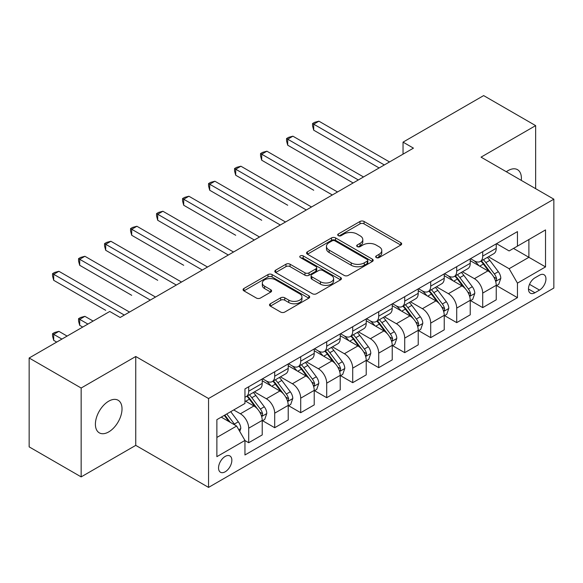 <?xml version="1.0" encoding="UTF-8"?>
<svg xmlns="http://www.w3.org/2000/svg" width="583" height="583" viewBox="0 0 583 583"><rect width="100%" height="100%" fill="white"/><g stroke="black" fill="none" stroke-linecap="round" stroke-linejoin="round"><path stroke-width="0.87" d="M376.268 257.577A2.019 1.166 0 0 0 379.125 257.577L400.82 245.057A2.886 1.669 0 0 0 401.665 243.876A2.886 1.669 0 0 0 400.82 242.696L364.069 221.474A2.886 1.669 0 0 0 359.988 221.474L338.293 234.002A2.019 1.166 0 0 0 337.703 234.825A2.019 1.166 0 0 0 338.293 235.656A2.019 1.166 0 0 0 341.15 235.656L343.963 234.031A9.241 5.334 0 0 1 357.029 234.031L360.09 235.802A9.241 5.334 0 0 1 362.794 239.569A9.241 5.334 0 0 1 360.09 243.344L357.284 244.962A2.019 1.166 0 0 0 356.687 245.793A2.019 1.166 0 0 0 357.284 246.616A2.019 1.166 0 0 0 360.141 246.616L362.947 244.991A9.241 5.334 0 0 1 376.013 244.991L379.074 246.762A9.241 5.334 0 0 1 381.785 250.537A9.241 5.334 0 0 1 379.074 254.305L376.268 255.93A2.019 1.166 0 0 0 375.678 256.753A2.019 1.166 0 0 0 376.268 257.577L376.268 255.93M108.715 431.916A18.824 10.873 120 0 0 121.009 415.329A18.824 10.873 120 0 0 118.123 400.244A18.824 10.873 120 0 0 108.715 401.177A18.824 10.873 120 0 0 96.414 417.763A18.824 10.873 120 0 0 99.299 432.848A18.824 10.873 120 0 0 108.715 431.916M521.282 180.38A18.824 10.873 120 0 0 517.5 169.668A18.824 10.873 120 0 0 508.092 170.6A18.824 10.873 120 0 0 506.335 171.745M225.198 471.785A9.415 5.436 120 0 0 231.349 463.492A9.415 5.436 120 0 0 229.906 455.95A9.415 5.436 120 0 0 225.198 456.416A9.415 5.436 120 0 0 219.048 464.709A9.415 5.436 120 0 0 220.491 472.252A9.415 5.436 120 0 0 225.198 471.785M270.352 303.758A2.886 1.669 0 0 0 269.506 304.938A2.886 1.669 0 0 0 270.352 306.111L280.663 312.065A2.886 1.669 0 0 0 284.752 312.065L308.844 298.161A2.886 1.669 0 0 0 309.69 296.98A2.886 1.669 0 0 0 308.844 295.8L272.093 274.586A2.886 1.669 0 0 0 268.005 274.586L243.913 288.49A2.886 1.669 0 0 0 243.067 289.671A2.886 1.669 0 0 0 243.913 290.851L256.367 298.037A2.886 1.669 0 0 0 260.455 298.037L270.76 292.09A2.886 1.669 0 0 0 271.605 290.91A2.886 1.669 0 0 0 270.76 289.729L264.587 286.166A7.725 4.46 0 0 1 262.321 283.01A7.725 4.46 0 0 1 267.094 278.893A7.725 4.46 0 0 1 275.511 279.855L299.706 293.825A7.725 4.46 0 0 1 301.965 296.98A7.725 4.46 0 0 1 297.199 301.098A7.725 4.46 0 0 1 288.782 300.136L284.752 297.804A2.886 1.669 0 0 0 280.663 297.804L270.352 303.758L270.352 306.111M135.752 356.497L81.154 388.023L29.15 357.998L29.15 446.87L81.154 476.894L135.752 445.368L208.554 487.403L208.554 398.532L135.752 356.497L135.752 445.368M535.646 188.673L535.646 125.622L481.048 157.148L553.85 199.182L208.554 398.532M535.646 125.622L483.65 95.597L403.042 142.135L403.042 154.145M29.15 357.998L109.75 311.468L120.156 317.473L413.442 148.14L403.042 142.135M344.167 275.409A2.886 1.669 0 0 0 348.248 275.409L372.34 261.497A2.886 1.669 0 0 0 373.186 260.317A2.886 1.669 0 0 0 372.34 259.144L335.589 237.922A2.886 1.669 0 0 0 331.501 237.922L307.409 251.834A2.886 1.669 0 0 0 306.563 253.007A2.886 1.669 0 0 0 307.409 254.188L344.167 275.409M301.178 258.014A2.019 1.166 0 0 1 303.226 258.298L303.226 255.901L340.589 277.472A2.886 1.669 0 0 1 341.434 278.652A2.886 1.669 0 0 1 340.589 279.825L316.496 293.737A2.886 1.669 0 0 1 312.415 293.737L275.664 272.516L275.664 270.162A2.886 1.669 0 0 0 274.819 271.343A2.886 1.669 0 0 0 275.664 272.516M275.664 270.162L285.976 264.208A2.886 1.669 0 0 1 290.057 264.208L304.96 272.815A2.886 1.669 0 0 0 309.048 272.815L315.884 268.865A2.886 1.669 0 0 0 316.729 267.684A2.886 1.669 0 0 0 315.884 266.504L300.369 257.548A2.019 1.166 0 0 1 299.779 256.724A2.019 1.166 0 0 1 301.025 255.645A2.019 1.166 0 0 1 303.226 255.901M539.501 275.198L534.924 277.843A9.117 5.262 120 0 0 528.963 285.874A9.117 5.262 120 0 0 530.362 293.183A9.117 5.262 120 0 0 534.924 292.732L539.501 290.086A9.117 5.262 120 0 0 545.455 282.055A9.117 5.262 120 0 0 544.056 274.746A9.117 5.262 120 0 0 539.501 275.198M208.554 487.403L553.85 288.046L553.85 199.182M496.541 243.672L509.127 250.938L517.449 246.135L517.449 231.604L244.955 388.927L244.955 403.458L216.876 419.665L216.876 456.657L244.955 440.442L244.955 454.973L517.449 297.658L517.449 283.127L509.127 268.712L488.445 256.775M517.449 246.135L545.528 229.921L545.528 266.912L517.449 283.127M81.154 388.023L81.154 476.894M513.499 248.416L528.89 257.307L528.89 239.533L545.528 229.921M509.127 268.712L528.89 257.307L545.528 266.912M216.876 437.439L236.64 426.035L221.249 417.144M244.955 440.566L248.701 442.73L248.701 428.199A11.769 6.792 -120 0 0 240.385 413.784L233.725 409.944M248.701 442.73L262.226 434.918L262.226 420.387A11.769 6.792 -120 0 0 253.904 405.979L244.955 400.812M262.532 420.693L274.702 427.718L274.702 413.187A11.769 6.792 -120 0 0 266.38 398.772L254.436 391.878M274.702 427.718L288.221 419.906L288.221 405.374A11.769 6.792 -120 0 0 279.906 390.967L262.226 380.757M288.534 405.681L300.704 412.706L300.704 398.174A11.769 6.792 -120 0 0 292.382 383.76L280.438 376.866M300.704 412.706L314.222 404.901L314.222 390.37A11.769 6.792 -120 0 0 305.907 375.955L288.221 365.745M314.536 390.668L326.706 397.693L326.706 383.162A11.769 6.792 -120 0 0 318.384 368.748L306.439 361.854M326.706 397.693L340.224 389.889L340.224 375.357A11.769 6.792 -120 0 0 331.902 360.943L314.222 350.733M340.538 375.656L352.708 382.681L352.708 368.15A11.769 6.792 -120 0 0 344.385 353.735L332.441 346.841M352.708 382.681L366.226 374.876L366.226 360.345A11.769 6.792 -120 0 0 357.904 345.93L340.224 335.721M366.539 360.644L378.71 367.669L378.71 353.138A11.769 6.792 -120 0 0 370.387 338.723L358.443 331.829M378.71 367.669L392.228 359.864L392.228 345.333A11.769 6.792 -120 0 0 383.905 330.918L366.226 320.716M392.541 345.632L404.711 352.657L404.711 338.125A11.769 6.792 -120 0 0 396.389 323.718L384.445 316.817M404.711 352.657L418.23 344.852L418.23 330.321A11.769 6.792 -120 0 0 409.907 315.906L392.228 305.703M418.543 330.619L430.706 337.644L430.706 323.113A11.769 6.792 -120 0 0 422.391 308.706L410.439 301.805M430.706 337.644L444.231 329.84L444.231 315.308A11.769 6.792 -120 0 0 435.909 300.901L418.23 290.691M444.545 315.607L456.708 322.632L456.708 308.101A11.769 6.792 -120 0 0 448.393 293.694L436.441 286.792M456.708 322.632L470.233 314.827L470.233 300.296A11.769 6.792 -120 0 0 461.911 285.889L444.231 275.679M470.539 300.595L482.709 307.62L482.709 293.089A11.769 6.792 -120 0 0 474.394 278.681L462.443 271.78M482.709 307.62L496.235 299.815L496.235 285.284A11.769 6.792 -120 0 0 487.913 270.876L470.233 260.667M470.539 258.684L474.394 260.907A11.769 6.792 -120 0 0 480.275 261.49A11.769 6.792 -120 0 0 482.709 256.105L482.709 251.659M444.545 273.697L448.393 275.919A11.769 6.792 -120 0 0 454.274 276.502A11.769 6.792 -120 0 0 456.708 271.117L456.708 266.671M418.543 288.709L422.391 290.932A11.769 6.792 -120 0 0 428.272 291.515A11.769 6.792 -120 0 0 430.706 286.129L430.706 281.684M392.541 303.721L396.389 305.944A11.769 6.792 -120 0 0 402.27 306.527A11.769 6.792 -120 0 0 404.711 301.134L404.711 296.696M366.539 318.733L370.387 320.956A11.769 6.792 -120 0 0 376.268 321.532A11.769 6.792 -120 0 0 378.71 316.146L378.71 311.708M340.538 333.746L344.385 335.961A11.769 6.792 -120 0 0 350.266 336.544A11.769 6.792 -120 0 0 352.708 331.159L352.708 326.713M314.536 348.751L318.384 350.973A11.769 6.792 -120 0 0 324.272 351.556A11.769 6.792 -120 0 0 326.706 346.171L326.706 341.725M288.534 363.763L292.382 365.986A11.769 6.792 -120 0 0 298.27 366.569A11.769 6.792 -120 0 0 300.704 361.183L300.704 356.738M262.532 378.775L266.38 380.998A11.769 6.792 -120 0 0 272.268 381.581A11.769 6.792 -120 0 0 274.702 376.195L274.702 371.75M496.541 285.583L517.449 297.658M480.275 261.49L493.794 253.685A11.769 6.792 -120 0 0 496.235 248.3L496.235 243.854M454.274 276.502L467.792 268.697A11.769 6.792 -120 0 0 470.233 263.305L470.233 258.867M428.272 291.515L441.79 283.71A11.769 6.792 -120 0 0 444.231 278.317L444.231 273.879M402.27 306.527L415.788 298.715A11.769 6.792 -120 0 0 418.23 293.329L418.23 288.891M376.268 321.532L389.794 313.727A11.769 6.792 -120 0 0 392.228 308.341L392.228 303.896M350.266 336.544L363.792 328.739A11.769 6.792 -120 0 0 366.226 323.354L366.226 318.908M324.272 351.556L337.79 343.751A11.769 6.792 -120 0 0 340.224 338.366L340.224 333.921M298.27 366.569L311.788 358.764A11.769 6.792 -120 0 0 314.222 353.378L314.222 348.933M272.268 381.581L285.787 373.776A11.769 6.792 -120 0 0 288.221 368.39L288.221 363.945M244.955 397.067A11.769 6.792 -120 0 0 246.266 396.593L259.785 388.788A11.769 6.792 -120 0 0 262.226 383.403L262.226 378.957M246.266 396.593A11.769 6.792 -120 0 0 248.701 391.208L248.701 386.762M236.64 426.035L244.955 440.442M377.077 257.861L379.074 256.709A9.241 5.334 0 0 0 381.785 252.935L381.785 250.537M362.794 239.569L362.794 241.974A9.241 5.334 0 0 1 360.09 245.749L358.086 246.901M400.783 245.079L364.069 223.879A2.886 1.669 0 0 0 359.988 223.879L339.102 235.94M372.304 261.519L335.589 240.327A2.886 1.669 0 0 0 331.501 240.327L307.452 254.21M367.232 261.148A2.019 1.166 0 0 0 367.829 260.317A2.019 1.166 0 0 0 367.232 259.493L334.977 240.866A2.019 1.166 0 0 0 332.121 240.866L329.155 242.579A9.241 5.334 0 0 0 326.451 246.347A9.241 5.334 0 0 0 329.155 250.122L351.206 262.853A9.241 5.334 0 0 0 364.273 262.853L367.232 261.148L367.232 263.545A2.019 1.166 0 0 0 367.829 262.722L367.829 260.317M326.451 246.347L326.451 248.752A9.241 5.334 0 0 0 329.155 252.526L329.155 250.122M367.232 263.545L364.273 265.258A9.241 5.334 0 0 1 351.206 265.258L329.155 252.526M275.701 272.538L285.976 266.613L285.976 264.208M316.729 267.684L316.729 270.089A2.886 1.669 0 0 1 315.884 271.27L309.048 275.212A2.886 1.669 0 0 1 304.96 275.212L290.057 266.613A2.886 1.669 0 0 0 285.976 266.613M303.226 258.298L340.552 279.847M320.431 281.742A7.725 4.46 0 0 0 328.848 282.711A7.725 4.46 0 0 0 333.614 278.587A7.725 4.46 0 0 0 331.348 275.438L322.829 270.512A2.886 1.669 0 0 0 318.741 270.512L311.905 274.462A2.886 1.669 0 0 0 311.06 275.642A2.886 1.669 0 0 0 311.905 276.823L320.431 281.742L320.431 284.147A7.725 4.46 0 0 0 328.848 285.109A7.725 4.46 0 0 0 333.614 280.991L333.614 278.587M311.06 275.642L311.06 278.047A2.886 1.669 0 0 0 311.905 279.221L311.905 276.823M320.431 284.147L311.905 279.221M301.965 296.98L301.965 299.378A7.725 4.46 0 0 1 297.199 303.503A7.725 4.46 0 0 1 288.782 302.533L284.752 300.209A2.886 1.669 0 0 0 280.663 300.209L270.395 306.133M262.321 283.01L262.321 285.415A7.725 4.46 0 0 0 264.587 288.563L264.587 286.166M270.723 292.112L264.587 288.563M308.801 298.183L272.093 276.983A2.886 1.669 0 0 0 268.005 276.983L243.949 290.873M496.235 285.765L498.727 284.322L500.804 278.317A7.798 4.504 -120 0 0 498.319 271.678L489.822 260.339A22.504 12.994 -120 0 0 487.366 257.394M478.913 265.68A22.504 12.994 -120 0 0 474.307 260.856M495.521 280.991L496.425 280.015L496.599 278.652A7.798 4.504 -120 0 0 494.369 273.966L485.865 262.62A22.504 12.994 -120 0 0 483.409 259.675M481.318 260.885A18.678 10.786 60 0 1 484.386 264.376L491.578 273.974M313.705 190.233L261.701 160.208L261.701 154.203L266.905 151.201L337.521 191.975M480.917 261.118A22.504 12.994 60 0 1 483.373 264.063L489.02 271.605M384.321 164.953L313.705 124.179L318.908 121.177L389.524 161.95M379.125 167.955L313.705 130.184L313.705 124.179L312.561 123.523L314.638 122.321L318.908 121.177M313.705 130.184L312.561 125.921L312.561 123.523M470.233 300.777L472.726 299.334L474.802 293.329A7.798 4.504 -120 0 0 472.317 286.69L463.82 275.351A22.504 12.994 -120 0 0 461.364 272.407M452.911 280.693A22.504 12.994 -120 0 0 448.305 275.868M469.519 296.004L470.43 295.027L470.598 293.664A7.798 4.504 -120 0 0 468.368 288.979L459.87 277.632A22.504 12.994 -120 0 0 457.415 274.688M455.316 275.897A18.678 10.786 60 0 1 458.384 279.381L465.577 288.986M287.703 205.245L235.7 175.221L235.7 169.216L240.903 166.213L311.519 206.987M454.915 276.131A22.504 12.994 60 0 1 457.371 279.068L463.019 286.61M444.231 315.789L446.724 314.346L448.808 308.341A7.798 4.504 -120 0 0 446.316 301.702L437.818 290.356A22.504 12.994 -120 0 0 435.363 287.419M426.909 295.705A22.504 12.994 -120 0 0 422.303 290.881M443.517 311.016L444.428 310.032L444.596 308.677A7.798 4.504 -120 0 0 442.366 303.983L433.869 292.644A22.504 12.994 -120 0 0 431.413 289.7M429.314 290.91A18.678 10.786 60 0 1 432.382 294.393L439.575 303.998M261.701 220.257L209.698 190.233L209.698 184.228L214.901 181.226L285.517 221.999M428.913 291.143A22.504 12.994 60 0 1 431.369 294.08L437.024 301.622M418.23 330.801L420.722 329.359L422.806 323.354A7.798 4.504 -120 0 0 420.314 316.715L411.817 305.368A22.504 12.994 -120 0 0 409.361 302.431M400.907 310.71A22.504 12.994 -120 0 0 396.302 305.893M417.515 326.028L418.426 325.044L418.594 323.689A7.798 4.504 -120 0 0 416.364 318.996L407.867 307.649A22.504 12.994 -120 0 0 405.411 304.712M403.312 305.922A18.678 10.786 60 0 1 406.38 309.405L413.573 319.01M235.7 235.27L183.703 205.245L183.703 199.24L188.899 196.238L259.515 237.004M402.911 306.155A22.504 12.994 60 0 1 405.367 309.092L411.022 316.635M358.319 179.965L287.703 139.191L292.906 136.189L363.522 176.962M353.123 182.967L287.703 145.196L287.703 139.191L286.559 138.535L288.643 137.333L292.906 136.189M287.703 145.196L286.559 140.933L286.559 138.535M332.325 194.977L260.557 153.54L262.642 152.345L266.905 151.201M261.701 160.208L260.557 155.945L260.557 153.54M306.323 209.989L234.555 168.553L236.64 167.357L240.903 166.213M235.7 175.221L234.555 170.957L234.555 168.553M392.228 345.814L394.727 344.371L396.804 338.366A7.798 4.504 -120 0 0 394.312 331.727L385.815 320.38A22.504 12.994 -120 0 0 383.359 317.444M374.905 325.722A22.504 12.994 -120 0 0 370.3 320.905M391.521 341.04L392.425 340.057L392.592 338.701A7.798 4.504 -120 0 0 390.362 334.008L381.865 322.661A22.504 12.994 -120 0 0 379.409 319.724M377.318 320.934A18.678 10.786 60 0 1 380.378 324.418L387.571 334.023M209.698 250.282L157.702 220.257L157.702 214.252L162.897 211.25L233.521 252.016M376.91 321.167A22.504 12.994 60 0 1 379.365 324.104L385.02 331.647M280.321 225.002L208.554 183.565L210.638 182.362L214.901 181.226M209.698 190.233L208.554 185.97L208.554 183.565M366.226 360.826L368.726 359.383L370.803 353.378A7.798 4.504 -120 0 0 368.318 346.739L359.813 335.393A22.504 12.994 -120 0 0 357.357 332.456M348.904 340.734A22.504 12.994 -120 0 0 344.298 335.917M365.519 356.045L366.423 355.069L366.59 353.706A7.798 4.504 -120 0 0 364.36 349.02L355.863 337.674A22.504 12.994 -120 0 0 353.407 334.737M351.316 335.946A18.678 10.786 60 0 1 354.377 339.43L361.569 349.028M183.696 265.287L131.7 235.27L131.7 229.265L136.896 226.262L207.519 267.029M350.915 336.172A22.504 12.994 60 0 1 353.364 339.117L359.019 346.659M254.319 240.007L182.559 198.577L184.636 197.375L188.899 196.238M183.703 205.245L182.559 200.982L182.559 198.577M340.224 375.838L342.724 374.395L344.801 368.39A7.798 4.504 -120 0 0 342.316 361.751L333.811 350.405A22.504 12.994 -120 0 0 331.355 347.468M322.909 355.747A22.504 12.994 -120 0 0 318.296 350.93M339.517 371.058L340.421 370.081L340.596 368.718A7.798 4.504 -120 0 0 338.359 364.032L329.861 352.686A22.504 12.994 -120 0 0 327.406 349.749M325.314 350.959A18.678 10.786 60 0 1 328.382 354.442L335.575 364.04M157.702 280.299L105.698 250.275L105.698 244.27L110.894 241.275L181.517 282.041M324.913 351.185A22.504 12.994 60 0 1 327.369 354.129L333.017 361.671M228.317 255.019L156.557 213.589L158.634 212.387L162.897 211.25M157.702 220.257L156.557 215.994L156.557 213.589M314.222 390.843L316.722 389.408L318.799 383.403A7.798 4.504 -120 0 0 316.314 376.764L307.817 365.417A22.504 12.994 -120 0 0 305.361 362.473M296.907 370.759A22.504 12.994 -120 0 0 292.302 365.935M313.516 386.07L314.419 385.093L314.594 383.731A7.798 4.504 -120 0 0 312.357 379.045L303.86 367.698A22.504 12.994 -120 0 0 301.404 364.761M299.312 365.964A18.678 10.786 60 0 1 302.38 369.454L309.573 379.052M131.7 295.311L79.696 265.287L79.696 259.282L84.899 256.28L155.515 297.053M298.911 366.197A22.504 12.994 60 0 1 301.367 369.141L307.015 376.684M202.316 270.031L130.556 228.602L132.632 227.399L136.896 226.262M131.7 235.27L130.556 231.006L130.556 228.602M288.221 405.855L290.72 404.42L292.797 398.415A7.798 4.504 -120 0 0 290.312 391.776L281.815 380.429A22.504 12.994 -120 0 0 279.359 377.485M270.906 385.771A22.504 12.994 -120 0 0 266.3 380.947M287.514 401.082L288.417 400.106L288.592 398.743A7.798 4.504 -120 0 0 286.362 394.057L277.858 382.71A22.504 12.994 -120 0 0 275.402 379.766M273.31 380.976A18.678 10.786 60 0 1 276.378 384.467L283.571 394.064M105.698 310.324L53.694 280.299L53.694 274.294L58.898 271.292L129.513 312.065M272.91 381.209A22.504 12.994 60 0 1 275.365 384.153L281.013 391.696M176.314 285.043L104.554 243.614L106.631 242.411L110.894 241.275M105.698 250.275L104.554 246.011L104.554 243.614M262.226 420.868L264.718 419.432L266.795 413.42A7.798 4.504 -120 0 0 264.31 406.788L255.813 395.442A22.504 12.994 -120 0 0 253.357 392.497M261.512 416.094L262.416 415.118L262.59 413.755A7.798 4.504 -120 0 0 260.361 409.069L251.856 397.723A22.504 12.994 -120 0 0 249.4 394.778M247.309 395.988A18.678 10.786 60 0 1 250.377 399.479L257.569 409.077M93.112 321.073L84.899 316.329L79.696 319.331L79.696 325.336L82.713 327.078M246.908 396.221A22.504 12.994 60 0 1 249.364 399.166L255.011 406.708M79.696 325.336L78.552 321.073L78.552 318.668L87.909 324.075M78.552 318.668L80.629 317.473L84.899 316.329M150.312 300.056L78.552 258.626L80.629 257.424L84.899 256.28M79.696 265.287L78.552 261.024L78.552 258.626M239.759 431.435L240.794 428.432A7.798 4.504 -120 0 0 238.309 421.8L230.722 411.671M67.111 336.085L58.898 331.341L53.694 334.343L53.694 340.348L56.711 342.09M235.066 425.124A7.798 4.504 -120 0 0 234.359 424.081L226.772 413.952M224.819 415.081L230.27 422.354M224.28 415.395L228.9 421.567M53.694 340.348L52.55 336.085L52.55 333.68L61.907 339.087M52.55 333.68L54.634 332.485L58.898 331.341M124.31 315.068L52.55 273.638L54.634 272.436L58.898 271.292M53.694 280.299L52.55 276.036L52.55 273.638M240.385 413.784L253.904 405.979M266.38 398.772L279.906 390.967M292.382 383.76L305.907 375.955M318.384 368.748L331.902 360.943M344.385 353.735L357.904 345.93M370.387 338.723L383.905 330.918M396.389 323.718L409.907 315.906M422.391 308.706L435.909 300.901M448.393 293.694L461.911 285.889M474.394 278.681L487.913 270.876M482.709 256.105L496.235 248.3M482.709 293.089L496.235 285.284M456.708 308.101L470.233 300.296M456.708 271.117L470.233 263.305M430.706 323.113L444.231 315.308M430.706 286.129L444.231 278.317M404.711 338.125L418.23 330.321M404.711 301.134L418.23 293.329M378.71 353.138L392.228 345.333M378.71 316.146L392.228 308.341M352.708 368.15L366.226 360.345M352.708 331.159L366.226 323.354M326.706 383.162L340.224 375.357M326.706 346.171L340.224 338.366M300.704 398.174L314.222 390.37M300.704 361.183L314.222 353.378M274.702 413.187L288.221 405.374M274.702 376.195L288.221 368.39M248.701 428.199L262.226 420.387M248.701 391.208L262.226 383.403M529.524 284.329L539.501 290.086M528.475 289.008L534.924 292.732M379.074 256.709L379.074 254.305M357.284 246.616L357.284 244.962M360.09 245.749L360.09 243.344M338.293 235.656L338.293 234.002M359.988 223.879L359.988 221.474M364.069 223.879L364.069 221.474M400.82 245.057L400.82 242.696M307.409 254.188L307.409 251.834M331.501 240.327L331.501 237.922M335.589 240.327L335.589 237.922M372.34 261.497L372.34 259.144M351.206 265.258L351.206 262.853M364.273 265.258L364.273 262.853M290.057 266.613L290.057 264.208M304.96 275.212L304.96 272.815M309.048 275.212L309.048 272.815M315.884 271.27L315.884 268.865M340.589 279.825L340.589 277.472M280.663 300.209L280.663 297.804M284.752 300.209L284.752 297.804M288.782 302.533L288.782 300.136M270.76 292.09L270.76 289.729M243.913 290.851L243.913 288.49M268.005 276.983L268.005 274.586M272.093 276.983L272.093 274.586M308.844 298.161L308.844 295.8M495.652 281.421L500.753 278.47M485.865 262.62L489.822 260.339M479.736 266.154L483.373 264.063M494.369 273.966L498.319 271.678M493.75 277.005L496.599 278.652M469.65 296.434L474.751 293.482M459.87 277.632L463.82 275.351M453.742 281.166L457.371 279.068M468.368 288.979L472.317 286.69M467.748 292.017L470.598 293.664M443.648 311.439L448.757 308.494M433.869 292.644L437.818 290.356M427.74 296.179L431.369 294.08M442.366 303.983L446.316 301.702M441.746 307.03L444.596 308.677M417.647 326.451L422.755 323.507M407.867 307.649L411.817 305.368M401.738 311.191L405.367 309.092M416.364 318.996L420.314 316.715M415.745 322.042L418.594 323.689M391.645 341.463L396.753 338.519M381.865 322.661L385.815 320.38M375.736 326.203L379.365 324.104M390.362 334.008L394.312 331.727M389.743 337.054L392.592 338.701M365.643 356.475L370.752 353.531M355.863 337.674L359.813 335.393M349.734 341.215L353.364 339.117M364.36 349.02L368.318 346.739M363.748 352.066L366.59 353.706M339.641 371.488L344.75 368.536M329.861 352.686L333.811 350.405M323.733 356.228L327.369 354.129M338.359 364.032L342.316 361.751M337.746 367.079L340.596 368.718M313.639 386.5L318.748 383.548M303.86 367.698L307.817 365.417M297.731 371.24L301.367 369.141M312.357 379.045L316.314 376.764M311.745 382.091L314.594 383.731M287.645 401.512L292.746 398.561M277.858 382.71L281.815 380.429M271.729 386.252L275.365 384.153M286.362 394.057L290.312 391.776M285.743 397.103L288.592 398.743M261.643 416.524L266.744 413.573M251.856 397.723L255.813 395.442M245.727 401.257L249.364 399.166M260.361 409.069L264.31 406.788M259.741 412.108L262.59 413.755M238.768 429.729L240.743 428.585M234.359 424.081L238.309 421.8"/></g></svg>
